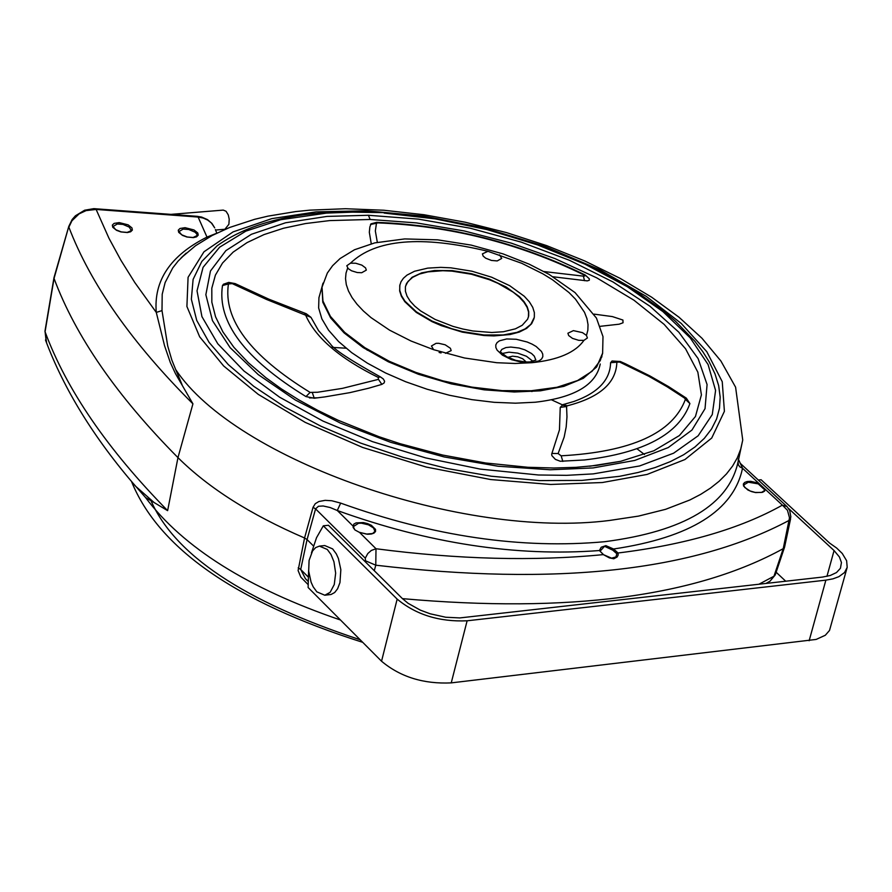 <?xml version="1.0" encoding="UTF-8"?>
<svg xmlns="http://www.w3.org/2000/svg" width="892" height="892" viewBox="0 0 892 892"><rect width="100%" height="100%" fill="white"/><g stroke="black" fill="none" stroke-linecap="round" stroke-linejoin="round"><path stroke-width="1.34" d="M170.996 214.37L223.279 210.099L226.066 211.27L228.285 214.916L229.222 219.22L228.887 224.305L224.895 229.266L215.552 230.047M324.811 595.232L330.151 592.31L334.266 584.528L335.66 573.132L333.942 561.759L330.988 554.49L327.297 549.461L319.392 546.116L315.69 547.577L312.568 550.922L309.089 560.421L308.677 571.07L311.085 582.175L313.17 586.813L316.838 591.842L324.811 595.232L331.099 594.473L334.678 592.511L337.589 588.787L339.952 582.632L340.844 569.698L338.425 558.559L336.329 553.91L332.627 548.892L324.733 545.547L319.392 546.116M327.375 594.451L330.14 594.652M311.475 552.817L316.515 537.72L323.305 525.812L397.163 599.112L381.542 661.228L308.119 587.505L308.621 570.334M323.305 525.812L328.468 525.277L402.348 598.543L408.09 603.304L420.243 610.095L430.134 613.785L445.744 617.242L459.859 617.922L822.547 577.068L830.24 575.496L836.495 572.553L840.431 568.293L841.446 562.551L839.405 556.954L834.065 550.554L788.662 508.563M397.163 599.112C416.073 614.766 439.399 622.003 467.118 620.799L825.869 580.146L832.894 578.863L838.859 576.678L844.546 572.519L847.199 567.323L846.619 560.722L842.249 553.453L836.674 548.056L829.616 543.083L761.099 479.74L758.323 480.041M381.542 661.228C400.352 676.961 423.588 684.175 451.24 682.882L816.147 639.43L825.312 635.26L829.515 630.454L847.199 567.323M776.14 572.24L785.74 581.227M46.273 342.115L45.001 331.021M308.063 584.539L300.849 577.18L298.095 570.545L304.562 537.987C250.73 514.74 208.527 487.957 177.965 457.629L167.629 510.648L154.16 502.564L135.573 486.218C93.883 437.883 63.856 389.146 45.492 340.008M132.139 482.193L145.563 497.558L154.16 502.564M784.603 547.064L775.315 574.682L770.086 581.138L765.949 583.457M308.186 576.946L300.704 569.453L305.41 578.663M313.415 545.915L307.071 539.582L300.704 569.453L298.196 567.847M402.459 598.644C568.851 613.384 695.782 596.726 783.232 548.658L773.966 576.232L758.88 584.26M313.047 507.292L304.562 537.987L307.071 539.582L315.578 508.886L313.047 507.292L315.277 503.69L318.845 501.527L325.145 500.345L331.779 500.747L340.666 503.11C433.445 536.415 521.43 549.282 604.631 541.712C684.342 531.353 728.82 504.749 738.063 461.9L742.735 440.024L740.728 449.044L737.349 457.741L732.588 466.059L726.478 473.92L719.086 481.29L710.467 488.114L700.711 494.346L689.906 499.966L665.599 509.321L638.482 516.111L609.526 520.46C462.301 539.348 235.678 459.882 175.691 369.578L171.855 360.1L167.729 346.029L161.998 310.606L156.278 312.412C153.558 280.556 170.461 255.458 206.989 237.094L208.371 237.562M135.539 486.173L133.555 483.865M54.022 277.512L54.044 278.438C75.564 336.262 116.874 395.992 177.965 457.629L192.928 403.831L175.501 373.703L170.283 362.453L164.552 345.706L156.278 312.412L134.759 282.474L120.888 260.23L108.958 238.242L96.124 209.442L86.1 210.601L79.12 213.857L71.951 220.759L68.874 227.159C90.661 284.135 132.016 343.03 192.928 403.842M790.602 518.72L784.648 546.807L783.232 548.658L789.498 517.828L787.469 510.291L782.384 505.14L787.012 506.578L789.71 510.447L790.858 517.014L789.219 520.337C693.653 571.326 555.839 586.278 375.777 565.193L374.283 570.713M381.832 384.385L384.129 382.924L384.608 381.263L383.326 378.988L380.427 376.915L378.219 377.405L378.464 379.356L381.832 384.385L368.664 388.221L349.887 392.636L324.733 396.918L314.24 398.233L305.945 396.572C244.843 358.985 217.024 321.979 222.476 285.552L223.58 284.135M304.562 537.987L307.071 539.582M175.691 369.578L182.013 384.552M95.366 208.717L96.124 209.442L198.113 217.057L197.333 216.332L93.827 208.65L84.629 210.222L75.419 215.797L72.185 219.465L68.807 226.367L54.044 278.438L45.068 331.791C66.465 389.581 107.319 449.189 167.629 510.637M197.333 216.332L201.648 217.068L207.513 219.622L211.95 223.446L214.682 227.828L211.426 223.011L207.702 220.068L203.198 218.049L198.113 217.057L206.989 237.094L215.987 233.526M589.501 466.26L620.687 461.298L653.858 450.772L679.392 435.552L695.459 416.475L701.413 394.866L697.856 372.198L685.569 348.794L664.105 324.342L633.978 300.225L596.804 277.891L554.991 258.602L511.261 243.137L464.163 230.939L416.452 222.9L370.147 219.477L329.661 220.592L305.521 223.546L283.522 228.24L263.943 234.618L247.062 242.602L233.158 252.113L222.543 263.017L215.407 275.115L211.805 288.239L211.839 302.187L215.563 316.816L222.922 331.913L233.849 347.267L248.232 362.62L265.894 377.706L281.459 388.968L298.798 399.884L317.742 410.353L337.979 420.188L379.055 436.734L399.884 443.636L442.566 455.031L485.75 463.004L527.808 467.274L553.843 468.01L575.998 467.33L596.793 465.412L620.698 461.298M384.162 213.088L435.185 218.863L487.021 229.612L537.62 244.932L585.018 264.199L627.344 286.722L662.923 311.598L690.23 337.89L708.081 364.538L715.585 390.451L712.273 414.557L698.146 435.787L673.616 453.192L639.609 465.958L593.225 473.886L566.643 475.336L538.5 474.99L480.219 469.092L425.685 457.908L372.488 441.651L323.06 421.113L279.609 397.196L244.018 371.039L217.793 343.788L201.938 316.649L197.02 290.814L203.064 267.344L219.633 247.184L245.902 231.117L280.668 219.722L326.583 213.099L352.452 212.14L383.292 212.608C309.702 208.271 254.309 219.343 217.124 245.802L201.815 261.456L193.107 279.408L191.356 299.233L196.731 320.418L209.107 342.405L228.263 364.583L253.774 386.348L284.916 407.098L320.886 426.198L360.68 443.112L403.162 457.362L447.137 468.501L491.336 476.228L539.437 480.587L581.93 480.409L619.606 476.306L638.148 472.47L655.096 467.564L670.305 461.643L683.64 454.753L695.013 446.948L704.346 438.329L711.56 428.952L716.611 418.905L719.487 408.291L720.178 397.185L718.673 385.69L715.005 373.893L709.229 361.907L702.706 351.548L694.868 341.279L675.467 321.198L664.027 311.442L637.97 292.699L622.326 283.099L593.927 267.968L563.198 254.253L529.971 241.922L481.446 227.873L432.007 217.982L383.337 212.608M304.473 314.24L306.235 313.728L310.973 317.351L266.53 299.456L232.288 283.634L228.43 283.957C223.156 319.559 250.384 355.707 310.115 392.413L317.552 392.257L342.461 388.355L378.464 379.356M310.973 317.351L318.589 330.698L330.475 344.056C333.697 349.251 350.311 360.178 380.315 376.859M689.906 403.585C679.068 434.125 643.924 452.924 584.45 459.971L560.288 461.253L555.382 459.391L551.869 455.622L551.691 454.106L559.462 429.855L560.232 407.376L563.12 404.567L567.256 405.804L566.565 406.551L566.977 416.82L566.175 427.023L564.157 437.113L558.113 453.549L561.157 455.812C631.369 451.921 672.791 433.111 685.402 399.36L684.543 398.077L686.338 398.144L689.906 403.585L685.402 399.36M600.227 364.003C596.101 384.92 574.459 397.654 535.312 402.225L515.453 403.184L494.146 402.314L471.935 399.649L449.401 395.245L427.123 389.235L405.67 381.743L385.6 372.99L367.426 363.189L351.615 352.596L338.547 341.502L328.557 330.174L321.878 318.912L318.645 307.985L318.935 297.683L320.072 293.669M354.871 529.881L352.92 525.946L337.288 510.503L340.666 503.11M365.631 562.127L365.285 558.158L367.794 553.542L371.306 550.464L376 548.747L359.576 532.435M738.063 461.9L738.308 464.732L739.769 466.817L742.534 468.267L758.624 483.163L758.256 483.877L764.6 489.741L765.314 489.351L782.384 505.14C740.349 528.7 685.58 544.644 618.067 552.995L613.551 549.004L605.858 545.648L601.219 547.231L599.424 550.542C516.078 556.798 428.706 543.451 337.288 510.503L330.163 507.537L323.16 505.976L318.455 506.266L315.578 508.886L365.285 558.158M365.932 560.99L375.777 565.193L376 548.747C458.109 559.44 533.884 561.391 603.349 554.612L609.359 557.879L613.785 558.782L617.097 557.043L618.178 555.014L618.067 552.995L616.863 553.765L615.926 556.931L611.577 558.169L603.349 554.612L599.424 550.542L603.728 554.835M371.262 243.761L369.321 232.288L369.845 226.992L371.083 223.78M544.042 271.558L583.725 276.185L584.84 275.929L583.892 274.926C518.899 243.159 450.204 225.81 377.784 222.877L376.469 223.268L375.342 230.983L377.327 242.312M583.892 274.926L585.197 275.004L589.3 278.795L589.3 280.244L587.248 280.88L553.14 276.788M563.432 404.511L574.013 401.445C598.019 392.826 610.217 379.914 610.585 362.698L612.102 360.981M684.543 398.077L667.138 386.782L648.718 376.234L619.617 362.052L616.863 362.197C616.238 382.958 599.703 397.486 567.256 405.804M685.279 397.899L686.818 398.947M602.624 353.087L596.659 366.969L583.29 378.331L563.822 386.37L540.362 390.83L514.26 392.001L484.066 389.826L451.285 383.883L418.459 374.294L388.321 361.795L363.122 347.557L344.067 332.872L330.653 317.931L322.793 302.221L321.99 286.912L322.781 283.924M359.42 532.368L354.971 529.971L353.109 527.44L353.756 524.173L356.086 522.879L363.356 522.578L367.537 523.593L371.34 525.277L375.521 529.391L375.543 531.476L374.016 533.093L371.351 534.029L367.615 534.252L359.42 532.368M738.241 460.729L738.286 458.934L742.534 468.267C733.648 510.603 690.653 537.508 613.551 549.004L612.815 550.186L616.863 553.765M600.149 551.078L604.553 546.305L612.815 550.186M758.624 483.163L765.314 489.351L764.667 491.057L762.548 492.317L755.647 492.585L751.577 491.603L747.819 489.964L743.527 485.984L743.359 483.977L744.697 482.427L747.162 481.535L750.696 481.334L758.624 483.163M594.117 314.129L612.403 316.593L622.917 320.05L623.029 322.77L619.171 324.197L600.249 326.316M528.421 317.073L528.577 312.111L527.105 307.339L524.005 302.299L519.334 297.17L513.223 292.175L497.881 283.299L489.373 279.709L471.411 274.234L452.043 271.135L442.8 270.711L427.937 271.87L419.43 274.056L412.65 277.323L407.978 281.471L405.548 286.209M434.437 270.521L452.166 270.611L471.545 273.721L489.507 279.185L506.098 286.968L519.467 296.657L524.139 301.775L527.228 306.826L528.711 311.587L528.688 315.935L527.607 319.213L522.21 325.29L515.42 328.825L503.456 331.735L491.804 332.493L472.872 330.977L462.848 329.025L452.98 326.372L435.084 319.425L420.678 310.962L414.791 306.157L410.164 301.15L407.02 296.133L405.436 291.316L405.414 286.845L406.551 283.388L412.059 277.289L421.704 272.84L434.437 270.521M533.093 361.416L526.458 356.265L517.695 353.132L508.986 352.173L502.118 353.522M507.86 357.346L512.599 356.176L517.739 356.822L522.701 358.762L526.224 362.029M583.926 340.365L578.718 340.32L572.486 338.38L568.661 335.526L567.914 333.229L573.4 330.631L582.487 332.627L586.479 335.425L587.404 337.979L583.926 340.365C575.418 352.507 558.113 359.944 531.989 362.698L539.214 360.803L541.622 358.974L542.827 356.677L542.737 354.091L541.455 351.448L536.17 346.497L532.078 344.122L527.15 342.004L516.223 339.261L506.678 338.949L499.453 340.822L497.022 342.639L495.785 344.925L495.852 347.512L497.112 350.155L502.386 355.116L511.439 359.643L522.4 362.397L531.989 362.698L515.13 363.479L496.733 362.709L464.52 357.993L433.601 349.675L431.438 345.985L436.077 343.331L438.797 343.32L445.164 344.791L450.415 348.293L451.174 350.612L445.476 353.321M499.542 254.856L501.705 258.435L497.223 260.932L491.459 260.442L485.683 258.189L483.163 256.093L482.416 253.863L487.946 251.31L521.686 263.274L542.804 273.799L552.46 279.742L568.973 292.531L575.496 299.166L584.516 312.334L586.947 318.645L588.029 324.643L587.839 330.263L586.479 335.425M350.489 263.173L355.674 263.229L361.817 265.114L365.564 267.89L366.322 270.131L361.673 272.74L357.19 272.517L351.548 270.789L348.192 268.603L346.787 265.738L350.489 263.173C375.421 239.179 421.247 235.22 487.946 251.31M399.895 284.838L399.649 290.959L401.367 296.222L404.812 301.697L416.285 312.412L432.018 321.644L441.339 325.669L462.335 332.136L483.943 335.515L493.956 335.916L510.023 334.545L519.356 332.047L526.693 328.356L531.643 323.696L534.052 318.533M503.133 334.968L484.077 334.991L462.469 331.601L451.687 328.702L432.152 321.12L416.419 311.888L404.946 301.173L401.5 295.698L399.783 290.435L399.75 285.552L400.987 281.772L403.396 278.271L407.008 275.104L414.535 271.257L427.747 268.124L440.726 267.366L450.817 267.823L471.957 271.213L491.57 277.189L509.678 285.685L524.273 296.255L529.38 301.853L532.747 307.361L534.364 312.568L534.33 317.318L530.807 324.376L525.065 328.925L516.892 332.393L503.133 334.968M322.023 287.179L327.353 273.019L332.582 265.716L340.075 258.546L354.503 249.749L374.774 242.88L404.723 238.922L437.682 239.848L471.154 245.099L503.01 253.874L529.146 264.155L549.048 274.346L575.072 292.621L596.447 318.076L602.992 336.618L602.624 353.355L600.271 360.558L592.009 371.317L577.559 380.55L556.954 387.284L531.186 390.752L502.096 390.64L471.946 387.128L442.923 380.862L415.895 372.432L389.313 361.293L364.861 347.679L344.669 332.348L330.419 316.392L322.937 301.005L322.023 287.179L323.004 283.132M441.072 352.942L439.098 352.463M826.951 576.355L834.065 550.554M809.144 640.746L825.869 580.146M467.118 620.799L451.24 682.882M145.563 497.558C183.083 547.577 248.065 588.397 340.51 620.018M360.167 639.754C243.717 601.286 173.806 554.523 150.458 499.464M644.459 454.496L637.011 448.788M565.807 406.418L551.557 399.839M531.989 391.566L530.116 390.819M369.199 350.4L367.192 350.177M346.04 348.214L330.809 347.3M131.202 230.694L127.143 232.422L121.29 231.909L115.737 229.712L113.039 226.501L117.298 223.992L122.951 224.416L129.228 227.092L131.269 230.426M127.422 232.544L120.922 231.931L116.551 230.326L112.749 227.259L112.347 225.085L114.087 223.401L119.216 222.599L128.147 224.851L131.949 227.917L132.351 230.091L130.633 231.775L127.422 232.544M197.132 235.544L193.073 237.495L187.231 236.982L181.678 234.786L178.958 231.552L183.161 229.088L188.814 229.5L195.092 232.199L196.876 234.172L197.065 235.8M193.363 237.618L186.896 237.004L182.514 235.41L178.69 232.344L178.266 230.181L179.972 228.486L185.068 227.683L193.965 229.935L197.801 233.002L198.225 235.165L196.541 236.859L193.363 237.618M68.851 226.189L53.977 277.68M370.135 219.465L368.429 215.273L326.996 216.41L285.585 222.766L251.41 234.284L225.888 250.619L210.456 271.012L205.851 294.717L212.463 320.641L230.125 347.646L258.212 374.584L295.453 400.084L340.32 423.053L390.596 442.276L444.105 456.927L498.082 466.226L550.264 469.772L593.102 467.932L634.792 460.428L668.253 447.561L691.958 430.055L705.037 408.659L707.077 384.53L698.124 358.606L678.801 332.17L649.967 306.235L613.016 281.961L569.509 260.308L521.173 242.111L470.307 228.229L418.549 219.131L368.429 215.273M742.735 440.024L735.599 387.206L720.914 361.026L701.959 338.235L679.002 317.217L651.628 297.181L620.04 278.304L584.795 260.977L546.629 245.612L506.444 232.589L465.223 222.22L424.001 214.727L383.783 210.233L345.505 208.728L309.925 210.144L295.598 211.594L267.901 216.154L254.655 219.309L229.712 227.449L212.173 235.477L195.571 245.701L181.109 257.888L186.205 253.127L178.065 261.144L172.725 267.946L165.12 282.574L162.199 294.293L161.998 310.606M306.134 313.694L268.86 299.177L235.365 283.701L232.288 283.634M222.476 285.552L228.43 283.957M310.115 392.413L305.945 396.572M378.219 377.405C339.718 358.394 315.523 337.622 305.61 315.088M602.345 482.527L550.698 484.456L490.712 479.55L426.242 467.062L362.598 447.438L305.231 422.384L258.256 394.375L223.636 365.954L199.674 336.819L186.907 306.491L188.078 277.312L203.978 251.789L233.057 231.898L271.893 218.618L316.236 211.85L366.289 210.813L423.577 216.02L484.702 228.04L545.135 246.482L600.182 269.942L646.198 296.322L681.22 323.417L706.776 351.649L722.241 381.687L724.404 411.323L711.727 438.028L684.956 459.525L647.09 474.433L602.345 482.527M353.388 526.592L358.562 523.258L361.539 523.214L368.485 524.819L373.458 527.908L374.963 531.353L372.611 533.539L366.422 534.085L359.532 532.334M312.401 392.87L314.24 398.233M377.784 222.877L376.658 222.342L370.972 223.859M376.469 223.268L370.481 224.461M583.401 276.152L584.494 280.701M566.565 406.551L560.232 407.376M551.903 453.426L558.113 453.549M610.585 362.698L616.863 362.197M562.841 461.443L561.157 455.812M686.338 398.144L668.643 386.649L649.922 375.933L625.381 363.758L620.341 361.505L619.617 362.052M764.6 489.741L764.477 490.533M764.466 490.555L761.5 492.462L755.212 492.44L750.038 490.957L744.697 487.433L743.716 484.958L748.343 482.204L758.256 483.877M317.742 397.821L309.446 397.921M500.289 351.849L501.817 349.396L505.909 347.568L510.793 347.055L519.077 348.036L524.819 349.82L531.565 353.511L534.275 356.131L535.858 360.045L530.06 361.929L525.812 362.018L515.844 360.39L506.767 356.778L500.289 351.849M433.601 349.675L411 341L389.581 330.163L371.072 317.652L363.412 311.007L357.045 304.261L352.039 297.549L348.46 290.97L346.308 284.648L345.527 278.672L346.018 273.108L347.657 268.024M46.64 343.097L44.968 331.155M305.332 578.585L308.063 581.328M362.721 642.329C235.733 602.044 158.653 548.402 131.492 481.424M53.955 277.813L44.968 331.2M775.237 574.939L770.03 581.16M235.154 283.6L228.731 282.407L223.39 284.269M215.373 229.601L216.823 233.113M353.399 526.425L353.143 527.54M585.074 274.948C519.322 242.814 449.847 225.275 376.658 222.342M574.013 401.445L562.25 404.823M620.308 361.494L612.012 361.004M601.91 356.309L601.732 357.168M321.99 286.912L318.935 297.683M787.012 506.578L740.159 463.238"/></g></svg>
